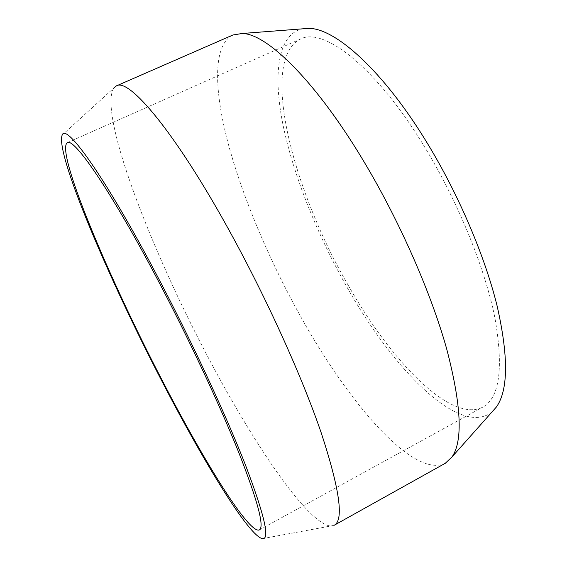 <?xml version="1.0" encoding="UTF-8"?>
<svg xmlns="http://www.w3.org/2000/svg" width="567" height="567" viewBox="0 0 567 567"><rect width="100%" height="100%" fill="white"/><g stroke="black" fill="none" stroke-linecap="round" stroke-linejoin="round"><path stroke-width="0.43" stroke-dasharray="2.83 2.13" d="M348.251 285.364C292.976 190.448 258.843 60.513 300.333 39.116C323.261 26.536 376.169 66.715 425.122 147.81C458.179 202.185 484.87 267.943 494.842 317.57C503.687 367.948 499.683 397.786 482.829 407.092C450.744 423.535 390.798 360.711 348.251 285.364M492.142 411.791C460.128 438 393.2 369.33 347.11 287.398C317.407 235.078 293.671 176.11 283.124 125.505C272.94 75.468 277.235 34.7 302.232 28.867M232.881 35.005C212.724 44.828 213.986 89.614 228.012 142.905C242.442 196.834 268.638 258.779 299.652 314.763C347.5 401.542 413.095 479.087 445.293 463.282M334.239 525.233L330.667 526.034C307.739 523.894 254.285 444.648 209.698 360.3C152.254 252.726 98.53 115.314 113.556 88.282L62.164 135.045M67.282 142.7L300.333 39.116M262.337 538.65L330.667 526.034M259.339 529.939L482.829 407.092"/><path stroke-width="0.85" d="M156.464 277.412C109.658 188.655 73.689 137.235 67.282 142.7C55.353 151.453 109.112 278.425 161.779 379.571C203.021 459.525 248.892 534.249 259.339 529.939C264.633 527.069 257.872 501.49 239.04 453.189C219.868 405.15 187.932 336.94 156.464 277.412M302.232 28.867L308.689 28.371C335.317 28.095 383.533 70.903 427.511 143.529C458.71 194.786 484.799 256.086 497.046 305.67C508.549 356.26 508.351 390.018 496.444 406.95L492.142 411.791M445.293 463.282L452.09 456.839C463.09 440.708 461.283 404.696 446.654 348.811C431.274 293.848 400.876 224.071 366.19 165.415C317.194 82.194 267.043 33.425 242.123 33.488L232.881 35.005L116.363 85.915C128.723 77.523 174.735 131.289 229.507 231.01C266.61 298.306 302.154 377.048 321.298 433.068C339.69 489.378 344.006 520.102 334.239 525.233L445.293 463.282M161.857 381.052C202.901 460.574 248.403 535.56 262.337 538.65C270.225 539.975 264.583 515.396 245.426 464.905C225.694 414.378 190.781 339.357 156.294 274.166C104.066 175.203 65.942 122.791 62.164 135.045C55.034 153.232 109.048 279.474 161.857 381.052M113.556 88.282L116.363 85.915M496.444 406.95L452.09 456.839M308.689 28.371L242.123 33.488"/></g></svg>
